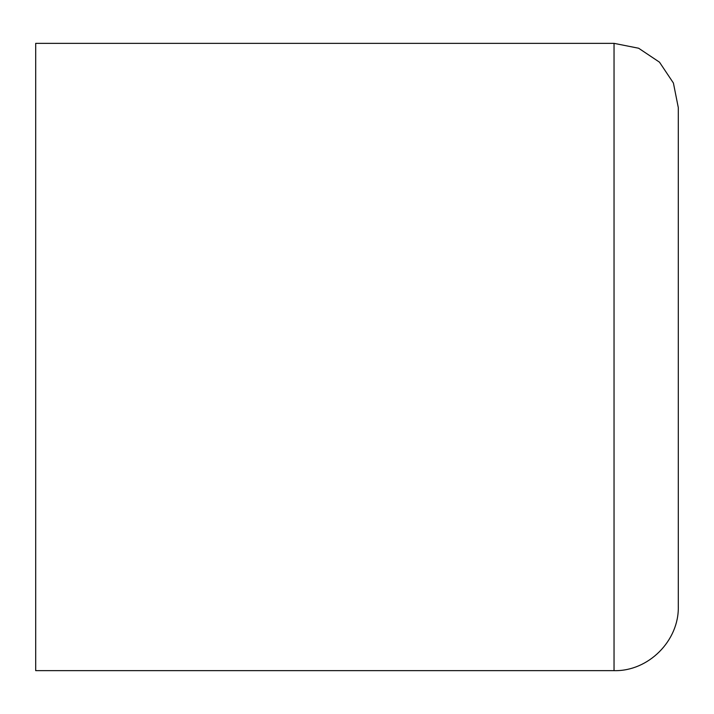<?xml version="1.0" encoding="UTF-8"?>
<svg xmlns="http://www.w3.org/2000/svg" width="714" height="714" viewBox="0 0 714 714"><rect width="100%" height="100%" fill="white"/><g stroke="black" fill="none" stroke-linecap="round" stroke-linejoin="round"><path stroke-width="1.07" d="M678.3 107.618L673.409 83.029L659.486 62.172L638.637 48.24L614.04 43.349L35.7 43.349L35.7 670.651L614.04 670.651C648.374 671.535 679.184 640.735 678.3 606.391L678.3 107.609M614.04 43.349L614.04 670.651"/></g></svg>
